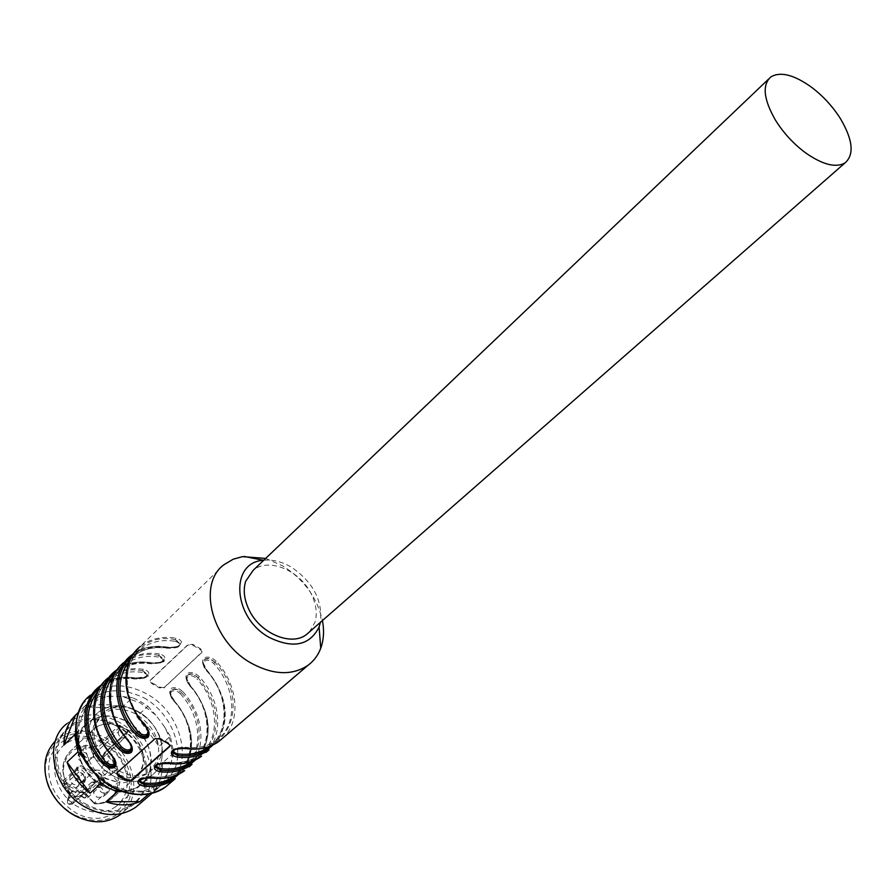 <?xml version="1.0" encoding="UTF-8"?>
<svg xmlns="http://www.w3.org/2000/svg" width="896" height="896" viewBox="0 0 896 896"><rect width="100%" height="100%" fill="white"/><g stroke="black" fill="none" stroke-linecap="round" stroke-linejoin="round"><path stroke-width="0.67" stroke-dasharray="4.48 3.36" d="M155.635 766.304L160.082 758.318C171.954 728.997 126.65 691.936 103.869 712.611L96.331 723.184C83.507 751.867 128.509 790.059 151.514 770.235L155.411 766.573M148.848 772.576L157.416 760.659C161.65 741.91 154.594 726.432 136.237 714.224C123.043 707.459 111.395 707.739 101.304 715.053L93.766 725.626C88.973 744.61 96.051 760.39 115.013 772.99C127.803 779.386 139.082 779.24 148.848 772.576L151.514 770.235M164.069 687.579L201.858 652.467L202.317 651.347L200.682 648.917L196.784 646.52L192.786 644.381L188.037 644.549L150.539 679.952L150.147 680.826L151.962 682.797L159.678 687.142L164.069 687.579L159.421 687.882L151.693 683.536L149.968 681.33L150.371 680.411L187.869 645.019L192.517 645.131L200.424 649.667L202.138 651.862L163.901 688.027M265.653 558.421L282.789 565.947C303.957 579.41 317.173 597.61 322.426 620.57M216.182 661.248C211.49 657.048 207.334 656.051 203.694 658.258C201.578 661.338 202.53 665.258 206.562 670.018L202.966 662.491L204.165 659.546C207.357 657.44 210.952 658.381 214.95 662.357L216.182 661.248C237.776 684.432 241.562 720.149 223.317 737.632M199.304 676.659C194.678 672.504 190.579 671.507 187.029 673.658C184.968 676.67 185.931 680.523 189.918 685.227L186.334 677.712L187.488 674.934C190.613 672.874 194.152 673.814 198.083 677.757L199.304 676.659C220.64 699.563 224.213 735 205.979 752.438M173.421 700.269C170.419 696.819 169.77 693.952 171.45 691.645C174.082 689.954 177.072 690.693 180.432 693.874L182.829 691.701C178.259 687.59 174.238 686.594 170.755 688.688C168.75 691.634 169.725 695.419 173.667 700.056L170.094 692.574L171.203 689.954C174.261 687.949 177.744 688.89 181.63 692.787C177.498 689.259 173.958 688.498 171.024 690.48L169.926 693.694L173.421 700.269C195.317 723.587 196.661 760.704 175.101 775.779C196.045 761.678 195.642 724.158 173.253 700.426C172.278 700.011 171.181 697.76 169.938 693.694M82.354 704.48L99.165 686.616C108.853 678.866 120.557 675.965 134.243 677.902L143.091 677.846L148.064 675.875C150.024 672.907 148.411 670.723 143.203 669.323L142.766 670.858L147.918 674.206C147.818 677.118 143.382 678.328 134.613 677.824L140.683 678.854L146.317 677.242L147.75 674.722L142.766 670.858L142.33 672.392C146.306 673.333 147.47 674.934 145.813 677.208L135.117 679.011L134.859 678.418C121.061 676.48 109.368 679.526 99.781 687.557M143.203 669.323C129.45 667.341 117.723 670.23 108.002 677.981L114.856 671.294C124.578 663.533 136.338 660.666 150.125 662.693C155.938 663.522 160.608 662.838 164.125 660.632C166.152 657.597 164.539 655.357 159.298 653.912L158.861 655.458L164.013 658.851L163.061 661.069L157.685 663.163L150.763 663.208L159.466 663.253L162.355 662.01L163.845 659.758L158.861 655.458L158.413 657.014C162.422 657.989 163.576 659.635 161.874 661.965L151.01 663.802L150.763 663.208C136.954 661.192 125.25 664.149 115.651 672.078M159.298 653.912C145.454 651.84 133.661 654.685 123.917 662.435L130.928 655.581C140.683 647.819 152.51 644.997 166.398 647.114C172.256 647.976 176.994 647.27 180.589 645.019C182.672 641.906 181.07 639.598 175.795 638.12L175.347 639.688L180.488 643.082L179.514 645.445L174.048 647.584L167.048 647.618L175.851 647.685L178.808 646.408L180.342 644.034L175.347 639.688L174.899 641.256C161.526 639.195 150.147 641.883 140.784 649.309C121.195 664.462 122.819 701.008 145.141 724.92L145.309 724.763C122.405 700.37 121.834 663.342 140.784 649.309L130.11 659.624M263.726 560.246C272.787 559.373 282.027 561.691 291.435 567.202C313.051 582.042 322.717 600.41 320.432 622.317M116.906 772.957L155.389 738.035L160.205 738.226L168.482 742.818L170.117 745.752M172.57 751.184L174.104 749.19L177.162 747.97L183.299 747.611L186.469 748.53M209.238 746.525L216.362 740.432C208.186 746.379 198.061 748.675 185.998 747.32L186.301 747.992L173.376 750.176L172.637 751.072C172.234 748.619 176.68 747.376 185.998 747.32L185.606 747.387C197.568 748.843 207.816 746.525 216.362 740.432C238.123 725.357 236.264 687.512 213.718 663.466C210.28 660.218 207.189 659.478 204.434 661.27C202.653 663.678 203.302 666.646 206.36 670.186L202.832 663.645L202.955 662.469L206.741 669.85C227.808 696.338 230.843 720.854 215.858 743.4C230.72 720.787 227.618 696.326 206.562 670.018M155.646 765.99L157.136 764.075L161.067 762.698L166.186 762.518L169.333 763.437M155.725 765.878C155.142 763.582 159.533 762.362 168.862 762.216L168.493 762.294C180.365 763.672 190.557 761.32 199.08 755.227C190.893 761.174 180.824 763.504 168.862 762.216L169.165 762.899L156.408 765.038L155.714 765.901M152.622 777.986L152.454 777.426L139.866 779.531L139.194 780.36C138.432 778.165 142.744 776.978 152.152 776.754L152.454 777.426L142.677 777.638L140.078 778.971L139.149 780.438M142.766 670.858C99.12 661.606 76.429 718.245 111.933 755.261L115.842 762.115L115.662 763.246L111.597 755.563M134.243 677.902L134.613 677.824C122.035 675.998 111.07 678.283 101.718 684.656M147.918 674.218L147 676.312L134.859 678.418M131.981 748.35L127.915 740.645M150.125 662.693L150.763 663.208M166.398 647.114L167.048 647.618C153.238 645.534 141.523 648.402 131.925 656.23M175.347 639.688C131.04 629.81 108.584 687.064 144.984 725.054L148.904 731.909L148.758 733.096L144.648 725.334M309.411 631.971L315.056 622.093C317.397 613.525 316.21 604.33 311.517 594.518C300.451 570.55 268.498 557.021 253.154 570.326M186.301 747.992C232.03 755.664 249.458 697.614 214.95 662.357L213.718 663.466M214.95 662.357C210.717 658.75 207.066 657.989 203.986 660.083L202.787 662.973M209.093 746.659C221.222 724.696 217.56 701.736 198.083 677.757L196.874 678.854C193.48 675.64 190.434 674.901 187.746 676.637C186.01 679 186.659 681.912 189.694 685.406L186.178 678.843L186.323 677.701L190.098 685.059C210.93 711.312 213.786 735.672 198.677 758.128C213.662 735.605 210.75 711.301 189.918 685.227M198.083 677.757C193.906 674.184 190.31 673.422 187.309 675.461L186.144 678.194M151.805 776.821L152.152 776.754C164.013 777.974 174.037 775.611 182.224 769.664C173.723 775.757 163.587 778.142 151.805 776.821L141.098 778.534L140.482 779.318M111.933 755.261L115.192 761.051M115.864 762.709L115.494 764.254M158.861 655.458C114.89 645.904 92.299 702.856 128.251 740.342L131.488 746.088M128.251 740.342L132.171 747.208L131.824 749.459M144.984 725.054L145.309 724.763C147.493 727.53 148.691 729.904 148.893 731.898M148.949 732.547L148.568 734.294M174.899 641.256C178.92 642.264 180.062 643.955 178.338 646.33L167.306 648.211L167.048 647.618M173.97 749.963L174.608 749.179L185.606 747.387M157.013 764.826L157.651 764.042L168.493 762.294M148.198 730.722L145.141 724.92M80.114 795.29L80.618 795.917L96.813 781.278L91.549 782.298L88.491 789.555L85.299 789.589L83.462 787.371L83.474 785.366L85.781 779.173L82.891 773.741L78.803 771.523L77.235 769.642L77.851 767.155L80.483 767.077L102.502 779.016L103.331 777.672L81.312 765.733L76.765 767.021L76.754 769.328L78.96 771.971L82.701 773.987L66.707 788.626L62.653 785.893L61.734 783.798L63.672 783.238L85.467 794.976L86.397 797.07L84.482 797.63L80.114 795.29L74.11 796.477L71.646 803.04C69.518 804.653 68.242 803.981 67.838 801.002L70.314 794.427L67.054 788.256M71.646 803.04L73.091 803.118L75.387 796.958L74.11 796.477M78.96 771.971L62.798 786.341L61.264 782.846L61.858 782.006L61.141 783.082L62.563 786.397L66.842 788.514L70.314 794.427M82.701 773.987L85.154 778.613L83.003 784.403L82.992 787.058L85.434 790.037L88.166 790.608L90.048 789.645L92.848 782.779L91.549 782.298L75.387 796.958L80.618 795.917L84.638 798.09L100.878 783.474L96.813 781.278L101.058 783.933L105.526 782.611L103.331 777.672M90.72 788.558L89.253 788.491L72.318 804.16L69.216 804.272L67.357 800.05L69.686 793.89L85.781 779.173L85.154 778.613M101.046 783.922L104.082 782.533L102.502 779.016L86.285 793.654L64.478 781.917L63.672 783.238M92.848 782.779L97.328 781.906M112.258 773.091L110.891 774.995C104.922 776.518 101.898 773.987 101.808 767.413L103.152 765.542C109.11 763.986 112.146 766.506 112.258 773.091M100.778 787.405L95.088 787.55L93.688 789.488L93.946 793.834L97.16 797.306L102.816 797.171L104.25 795.189L103.981 790.854L100.778 787.405M69.787 776.597L71.142 774.726C77.269 773.069 80.36 775.6 80.438 782.342L79.05 784.246C72.923 785.87 69.843 783.317 69.787 776.597M88.693 760.278L87.382 762.104L81.603 762.272L78.411 758.822L78.165 754.544L79.453 752.741L85.266 752.562L88.446 756.011L88.693 760.278M104.698 753.771L105.683 752.55L104.485 752.461L104.698 753.771C127.355 769.664 120.086 806.277 94.136 803.062L117.835 782.667C124.466 783.294 130.178 781.838 134.982 778.288C148.165 763.694 146.171 747.947 129.002 731.08L128.173 730.632L104.238 752.797L102.256 758.128L102.827 758.834L104.698 753.771M94.136 803.062L84.717 792.266L108.629 771.31L118.227 782.32L106.03 778.422L95.458 769.944L71.826 791.549L84.84 792.803L94.27 803.611C100.822 804.194 106.49 802.715 111.261 799.176C124.41 784.661 122.55 769.115 105.683 752.55L129.002 731.08L119.034 725.57C109.39 722.344 101.046 723.386 94.013 728.694C82.835 740.32 83.194 754.186 95.066 770.302L105.65 778.77L118.227 782.32M84.717 792.266L71.826 791.549C60.189 775.723 59.931 762.014 71.064 750.445L94.013 728.694C98.862 724.707 105.403 723.352 113.646 724.629L123.155 728.146C144.122 738.64 149.688 769.485 134.982 778.288L111.261 799.176C106.523 802.749 100.778 804.25 94.046 803.69M71.714 791C52.125 769.698 70.224 738.36 95.222 748.586L95.861 747.174C86.33 744.05 78.064 745.136 71.064 750.445C59.909 761.69 60.088 775.398 71.579 791.56M117.275 768.578L115.898 770.482L110.264 770.605L107.072 767.155L106.792 762.866L108.136 760.995L113.803 760.861L116.984 764.299L117.275 768.578M98.683 784.997L100.094 783.048C106.12 781.491 109.189 784.045 109.278 790.72L107.845 792.702C101.808 794.237 98.75 791.661 98.683 784.997M74.715 772.027L76.07 770.157L81.917 769.966L85.142 773.45L85.389 777.795L84.011 779.71L78.187 779.878L74.95 776.384L74.715 772.027M93.643 755.698L92.322 757.523C86.251 759.136 83.171 756.605 83.07 749.93L84.37 748.138C90.429 746.491 93.52 749.011 93.643 755.698M120.243 726.712L119.426 725.211L95.861 747.174L96.656 748.642L120.243 726.712L118.373 731.819L94.774 753.715L96.656 748.642L95.222 748.586L93.33 753.648L94.774 753.715L97.272 759.304L101.416 759.203L126.09 736.075L127.938 730.957M95.458 769.944L108.629 771.31M126.09 736.075L125.126 737.419C120.736 738.539 118.485 736.68 118.373 731.819M119.426 725.211L129.382 730.722M149.453 772.106C154.123 751.587 146.462 734.698 126.448 721.437C111.138 713.72 97.899 714.482 86.733 723.733L79.912 734.014C74.57 754.813 82.264 772.072 102.995 785.803C116.099 792.378 127.915 792.546 138.432 786.318L145.096 780.203L149.453 772.106M126.526 721.213C151.771 734.149 160.115 771.758 140.146 785.478C129.371 792.826 116.962 793.016 102.917 786.038C77.571 773.326 69.182 736.109 87.942 722.277C99.109 714.134 111.978 713.787 126.526 721.213M115.954 806.579C105.235 813.904 92.96 814.173 79.106 807.386C54.13 795.01 46.088 758.307 64.747 744.486C74.906 736.915 86.722 736.008 100.206 741.776L102.939 743.154C114.979 750.154 122.752 760.211 126.258 773.315C129.17 787.405 125.742 798.493 115.954 806.579L151.256 775.802C171.259 762.059 162.747 724.237 137.357 711.144C122.707 703.629 109.782 703.942 98.594 712.085C79.778 725.928 88.334 763.381 113.837 776.238C122.315 780.73 130.67 782.32 138.914 781.01C130.67 782.32 122.315 780.73 113.837 776.238C88.334 763.381 79.778 725.928 98.594 712.085C109.782 703.942 122.707 703.629 137.357 711.144C162.747 724.237 171.259 762.059 151.256 775.802L139.115 780.965L151.256 775.802L140.146 785.478M102.256 741.518C115.595 749.28 124.197 760.413 128.083 774.928C136.786 805.56 105.123 829.674 75.757 812.829C53.693 798.358 45.158 779.811 50.131 757.187C59.685 737.24 76.048 731.506 99.232 739.984L102.256 741.518M74.906 815.125L71.109 812.896C60.928 806.176 53.581 797.25 49.056 786.117C33.454 749.829 70.493 719.522 103.062 739.357C126.213 754.757 135.072 774.48 129.629 798.526C119.045 820.266 100.8 825.798 74.906 815.125M121.688 813.534C144.133 795.816 133.706 752.382 104.272 737.374C86.677 728.482 71.064 729.053 57.434 739.11L55.384 740.958M87.416 804.877C56.672 789.6 46.637 744.498 69.339 727.586C83.003 717.539 98.706 717.013 116.435 726.029C147.034 741.653 156.99 787.349 132.496 804.104C119.414 812.963 104.395 813.221 87.416 804.877M116.883 724.819C141.781 741.44 151.379 762.664 145.678 788.491C134.434 811.854 114.856 817.746 86.946 806.176C62.866 793.498 49.28 762.328 58.016 740.746C70.414 718.122 90.026 712.813 116.883 724.819M139.955 803.634C161.974 783.149 149.565 737.934 118.462 721.862C99.075 711.984 81.906 712.566 66.965 723.598L88.402 702.755L98.952 696.651L88.122 707.157C98.56 703.394 109.67 703.685 121.442 708.03L132.44 697.659L140.37 701.378L147.851 706.261L136.752 716.542C147.112 724.506 154.549 734.451 159.04 746.379L170.341 736.333L173.802 752.965L162.422 762.91C162.826 774.928 159.387 784.974 152.096 793.061L163.531 783.25L158.57 787.662L148.87 793.901M83.451 713.384C89.51 703.45 98.526 697.738 110.499 696.237L122.595 696.606L140.325 702.912L155.814 715.142L163.934 725.995C170.834 737.912 173.309 749.874 171.349 761.858L167.642 772.789C162.109 782.992 153.328 789.107 141.31 791.134L129.024 791.146L110.678 785.008L94.539 772.43L86.15 761.13C79.128 748.664 76.832 736.366 79.285 724.248L86.363 704.592L78.59 712.152M86.363 704.592L88.402 702.755M147.851 706.261L155.814 715.142M163.934 725.995L170.341 736.333M136.752 716.542L159.04 746.379M173.802 752.965L171.349 761.858M167.642 772.789L163.531 783.25M162.422 762.91L152.096 793.061M151.312 791.806L141.31 791.134M129.024 791.146L121.856 791.515M96.869 775.992L94.539 772.43M86.15 761.13L82.813 757.176M75.768 732.491L79.285 724.248M98.952 696.651L110.499 696.237M122.595 696.606L132.44 697.659M88.122 707.157L121.442 708.03M143.909 697.782C168.784 711.536 183.579 743.389 175.571 766.853C163.677 792.064 142.576 798.302 112.258 785.568C86.083 771.635 71.12 737.699 80.438 714.426C93.677 690.088 114.834 684.533 143.909 697.782M90.44 695.139C106.59 683.234 125.25 682.752 146.406 693.706C180.309 711.469 194.197 760.749 170.397 782.835M182.829 691.701C203.918 714.325 207.278 749.493 189.067 766.886M173.667 700.056C194.275 725.917 197.019 750.053 181.91 772.486C197.131 750.12 194.443 725.928 173.835 699.899L169.904 693.067M223.922 564.749L140.224 646.509C149.99 638.747 161.851 635.947 175.795 638.12M151.962 682.797L151.693 683.536M159.678 687.142L159.421 687.882M200.682 648.917L200.424 649.667M192.786 644.381L192.517 645.131M168.202 743.624L168.482 742.818M159.925 739.032L160.205 738.226M212.946 744.968C231.112 727.955 227.64 692.821 206.461 670.107M169.165 762.899C186.659 764.635 199.954 759.248 209.048 746.726M195.686 759.752C213.998 742.829 210.806 707.829 189.806 685.317M181.63 692.787C215.342 727.194 197.49 784.538 152.454 777.426M173.544 700.168C194.365 722.478 197.288 757.344 178.842 774.166M202.843 663.645C204.086 667.654 205.195 669.883 206.181 670.354C228.95 694.478 229.902 732.267 209.373 746.48C230.574 731.158 228.57 693.874 206.36 670.186M191.957 761.331L199.08 755.227C220.786 740.163 219.15 702.61 196.874 678.854M186.189 678.843C187.432 682.886 188.541 685.126 189.526 685.563C212.094 709.498 212.766 747.152 192.024 761.309C213.416 746.11 211.747 708.915 189.694 685.406M180.432 693.874C202.451 717.338 203.862 754.611 182.224 769.664L175.09 775.779M142.33 672.392C129.147 670.499 117.891 673.266 108.573 680.691C89.107 695.834 90.35 731.797 112.112 755.104M135.475 678.933C122.338 677.085 111.115 679.862 101.808 687.288L97.843 691.118M158.413 657.014C145.141 655.043 133.829 657.765 124.477 665.19C104.944 680.344 106.378 716.598 128.419 740.197M151.39 663.723C138.163 661.786 126.874 664.53 117.544 671.955L113.781 675.562M167.709 648.133C154.37 646.106 143.024 648.816 133.672 656.242C142.621 648.995 153.832 646.318 167.306 648.211C176.344 648.357 180.678 646.957 180.32 644.022M85.467 794.976L86.285 793.654L87.83 797.138L87.192 798.011L84.482 797.63M83.003 784.403L83.474 785.366L67.357 800.05L67.838 801.002M69.675 794.237L66.707 788.626L62.653 785.893M77.84 767.155L61.858 782.006L64.478 781.917L81.312 765.733M93.33 753.648L93.565 757.523L96.443 760.648L100.285 761.186L102.827 758.834M101.304 715.053L103.869 712.611M170.106 745.562L170.307 745.002M108.002 677.981L99.523 687.994M123.917 662.435L115.214 672.829M117.533 669.245C126.907 662.939 137.894 660.722 150.506 662.614C159.342 663.186 163.834 661.92 164.002 658.84L163.845 659.366M133.75 653.453C143.125 647.203 154.146 645.064 166.802 647.035C175.75 647.651 180.32 646.33 180.488 643.082L180.331 643.619M131.298 657.317L140.224 646.509M115.83 762.115C115.573 759.92 114.386 757.534 112.269 754.958C89.992 731.214 89.678 694.859 108.573 680.691L101.808 687.288C110.768 680.03 121.867 677.275 135.117 679.011C145.51 678.451 149.71 677.152 147.717 675.091M132.149 747.197C131.891 745.046 130.704 742.661 128.576 740.051C105.997 715.982 105.549 679.302 124.477 665.19L117.544 671.955C126.504 664.698 137.659 661.976 151.01 663.802C161.638 663.197 165.906 661.842 163.822 659.747M770.885 76.899L768.499 79.173M80.282 795.928L84.403 798.134L87.192 798.011L103.443 783.418M75.141 797.048L80.427 796.006M69.586 794.091L67.245 800.285C67.099 803.757 68.79 805.056 72.318 804.16L88.491 789.544M128.173 730.632L104.126 753.054L101.416 759.203L125.126 737.419M84.594 792.814L94.024 803.611M71.613 791.627L84.627 792.882M115.898 770.482L110.891 774.995M108.136 760.995L103.152 765.542M100.094 783.048L95.088 787.55M107.845 792.702L102.816 797.171M76.07 770.157L71.142 774.726M84.011 779.71L79.05 784.246M92.322 757.523L87.382 762.104M84.37 748.138L79.453 752.741M86.733 723.733C69.642 738.942 78.198 773.618 102.122 785.893C116.939 792.646 129.035 792.792 138.432 786.318M64.747 744.486L87.942 722.277M126.258 773.315L128.083 774.928M100.206 741.776L99.232 739.995M71.109 812.896L71.198 813.534M49.056 786.117L48.339 785.781M69.339 727.586L57.434 739.11M132.496 804.104L121.509 813.579M158.57 787.662L152.152 793.162"/><path stroke-width="1.34" d="M322.426 620.57C324.33 630.627 323.77 639.845 320.746 648.211C318.08 655.346 313.79 661.08 307.866 665.414C292.208 675.674 273.515 675.024 251.787 663.454C212.206 642.163 196.739 584.472 223.922 564.749L233.218 559.205L242.491 556.64L265.653 558.421M131.275 780.416L169.691 746.547L170.106 745.562L168.202 743.624L159.925 739.032L155.21 738.528L117.118 772.699L116.704 773.64L118.44 776.104L122.427 778.445L126.515 780.506L131.275 780.416L126.806 779.699L118.72 775.298L116.906 772.957M205.979 752.438L209.048 749.818C200.189 756.134 189.582 758.554 177.218 757.086C171.808 755.787 170.162 753.648 172.278 750.669C175.986 748.53 180.891 747.835 186.984 748.597L186.603 748.664C177.845 748.003 173.107 749.28 172.39 752.506L177.677 755.485L172.558 751.934L172.57 751.184M189.067 766.886L191.968 764.411C183.131 770.717 172.581 773.181 160.306 771.781C154.941 770.526 153.272 768.443 155.322 765.531L160.541 763.605L169.456 763.571C162.445 762.317 153.328 765.15 155.467 767.245L160.754 770.202L155.646 765.99M139.138 780.763L138.947 781.592L144.256 784.56L143.808 786.117C138.477 784.896 136.797 782.869 138.779 780.035L143.909 778.154L152.622 777.986M111.754 755.418C115.898 760.278 116.984 764.165 115.024 767.088C111.53 769.126 107.408 767.995 102.682 763.706L103.925 762.574C107.946 766.629 111.496 767.682 114.587 765.744L115.651 763.246L111.754 755.418C89.085 731.147 87.786 693.739 108.002 677.981M115.214 672.829C104.686 694.478 108.92 717.08 127.915 740.634L128.072 740.488C132.272 745.416 133.347 749.381 131.331 752.371C127.747 754.454 123.57 753.334 118.776 748.989L120.042 747.846C124.107 751.946 127.725 752.998 130.883 751.005L131.981 748.362M144.648 725.346L144.816 725.178C149.061 730.184 150.136 734.216 148.053 737.274C144.39 739.424 140.134 738.293 135.285 733.902L136.562 732.749C140.683 736.893 144.357 737.946 147.582 735.896L148.736 733.096C148.366 730.632 147.011 728.045 144.659 725.334C125.541 701.702 121.083 679.034 131.298 657.317M320.432 622.317L319.099 626.976C309.781 645.467 293.205 648.973 269.382 637.493C232.747 617.848 229.398 562.195 263.402 560.291L263.726 560.246M170.117 745.752L131.443 779.923M177.218 757.086L177.677 755.485C192.035 757.12 203.795 753.603 212.946 744.968M172.547 751.621L172.39 752.506M169.333 763.437L169.456 763.571C182 765.038 192.707 762.574 201.6 756.19C192.752 762.496 182.157 764.938 169.837 763.504M160.306 771.781L160.754 770.202C174.922 771.736 186.558 768.253 195.686 759.752M155.714 765.901L155.467 767.245M768.499 79.173L253.154 570.326L245.706 581.224C243.04 589.77 244.059 599.11 248.774 609.258C259.616 633.326 291.39 646.867 306.634 634.402L309.411 631.971M173.97 749.963C173.242 751.934 174.642 753.245 178.136 753.894L177.677 755.485M157.013 764.826C156.352 766.741 157.752 768.018 161.213 768.634L160.754 770.202M178.842 774.166C169.747 782.544 158.222 786.005 144.256 784.56L144.704 783.003C141.277 782.421 139.866 781.189 140.482 779.318M144.256 784.56L139.149 780.438M115.494 764.254L114.789 765.173C111.832 767.099 108.214 766.237 103.925 762.574L105.179 761.443C108.685 764.658 111.742 765.486 114.341 763.93L115.192 761.051M131.824 749.459L131.074 750.434C128.061 752.416 124.376 751.554 120.042 747.846L121.307 746.704C124.858 749.952 127.96 750.781 130.626 749.179L131.488 746.088M148.568 734.294L147.784 735.325C144.693 737.352 140.952 736.501 136.562 732.749L137.838 731.584C141.434 734.877 144.592 735.706 147.314 734.07L148.198 730.722M775.432 120.12C763.538 99.266 762.014 84.851 770.885 76.899C780.483 71.277 794.035 74.726 811.563 87.259C823.054 95.984 832.686 106.456 840.459 118.686C852.902 139.899 854.426 154.638 845.051 162.893C835.834 168.123 822.629 164.752 805.47 152.779C793.442 143.797 783.429 132.91 775.432 120.12M55.384 740.958C44.386 752.752 42.045 767.693 48.339 785.781C53.032 797.317 60.648 806.568 71.198 813.534L75.13 815.842C91.974 824.074 106.915 823.76 119.963 814.912L121.688 813.534M66.965 723.598C42.28 742.056 53.256 791.258 86.811 807.912C105.302 816.995 121.666 816.726 135.901 807.117L139.955 803.634M148.87 793.901L139.899 801.618C129.55 805.93 118.25 805.974 106.008 801.774L117.253 791.862L109.01 788.144L101.192 783.16L90.059 793.184C79.184 784.93 71.512 774.581 67.043 762.138L77.952 751.856L74.782 734.686L63.941 745.069C63.941 732.805 67.816 722.814 75.555 715.098L78.59 712.152M121.856 791.515L117.253 791.862M139.899 801.618L106.008 801.774M101.192 783.16L96.869 775.992M82.813 757.176L77.952 751.856M90.059 793.184L67.043 762.138M74.782 734.686L75.768 732.491M63.941 745.069L75.555 715.098M170.397 782.835L166.029 786.565C150.685 796.846 132.955 796.981 112.829 786.979C76.205 768.578 63.862 714.986 90.44 695.139M223.317 737.632L218.926 741.384C210.056 747.701 199.405 750.109 186.984 748.597M152.936 778.131C165.29 779.475 175.874 776.966 184.688 770.627C175.874 776.933 165.334 779.397 153.104 778.042M112.302 787.304C135.419 799.154 155.814 794.864 166.029 786.565L175.291 778.646C166.488 784.952 155.994 787.438 143.808 786.117M102.682 763.706C80.17 739.614 78.971 702.374 99.165 686.616L101.718 684.656M128.072 740.488C105.123 715.915 103.634 678.205 123.917 662.435M118.776 748.989C95.984 724.595 94.606 687.053 114.856 671.294L117.533 669.245M144.816 725.178C121.576 700.28 119.885 662.278 140.224 646.509M135.285 733.902C112.202 709.184 110.622 671.35 130.928 655.581L133.75 653.453M126.515 780.506L126.806 779.699M118.44 776.104L118.72 775.298M99.781 687.557C80.629 703.293 82.163 739.245 103.925 762.574M115.651 672.078C96.298 687.758 97.922 724.147 120.042 747.846M131.925 656.23C112.347 671.843 114.094 708.669 136.562 732.749M178.136 753.894C190.064 755.317 200.29 752.987 208.813 746.894L209.238 746.525M161.213 768.634C173.04 769.989 183.221 767.626 191.722 761.533L191.957 761.331M175.09 775.779L175.045 775.813C166.566 781.894 156.442 784.291 144.704 783.003M97.843 691.118C82.622 712.174 85.064 735.616 105.179 761.443M113.781 675.562C98.325 696.696 100.834 720.406 121.307 746.704M130.11 659.624C114.419 680.826 116.995 704.816 137.838 731.584M112 787.136C83.619 770.347 65.005 735.862 82.354 704.48M307.866 665.414L218.926 741.384C210.067 747.746 199.371 750.176 186.816 748.698M319.099 626.976L320.746 648.211M152.746 778.109C145.824 776.888 136.786 779.71 138.958 781.614L139.126 781.054M263.402 560.291L244.126 556.416M99.523 687.994C88.704 709.576 92.725 732.099 111.597 755.552M127.915 740.645C130.245 743.299 131.611 745.864 131.981 748.35M845.051 162.893L306.634 634.402M121.509 813.579L119.963 814.912M152.152 793.162L135.901 807.117"/></g></svg>
